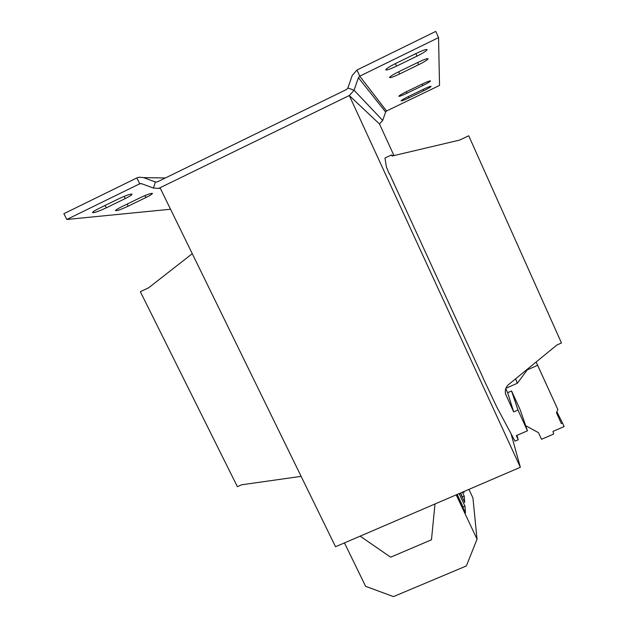 <?xml version="1.0" encoding="UTF-8"?>
<svg xmlns="http://www.w3.org/2000/svg" width="628" height="628" viewBox="0 0 628 628"><rect width="100%" height="100%" fill="white"/><g stroke="black" fill="none" stroke-linecap="round" stroke-linejoin="round"><path stroke-width="0.94" d="M344.458 542.906L365.629 586.34L393.481 596.6L466.369 565.954L477.037 539.193L456.195 494.856M525.707 425.713L538.502 432.684L541.517 439.302L553.653 434.058L552.985 431.397L564.117 426.585L562.531 423.06L561.354 423.57L556.486 412.808L557.821 409.487L536.124 362.011M511.074 433.783L520.345 467.279L335.533 546.737L160.038 187.756L349.286 95.527L520.345 467.279M482.956 377.789L496.693 406.873L515.007 441.146L518.218 439.757L516.907 435.377M518.218 439.757L516.326 435.628L527.465 430.792L517.982 410.045L513.68 411.921L505.721 394.4C504.653 390.538 505.634 387.24 508.664 384.501L556.887 345.007L561.479 342.974L468.716 135.781L459.625 140.099L392.029 156.034L391.519 154.928L393.081 155.783M391.519 154.928L384.98 158.044L386.361 166.82L389.093 173.595M192.27 253.688L148.703 287.742L140.342 291.714L237.368 486.669L241.599 484.792L301.126 476.354M527.465 430.792L520.282 410.045L511.577 390.977L507.644 392.712L505.768 388.622M517.982 410.045L511.577 390.977M513.68 411.921L507.644 392.712M393.968 155.579L379.516 124.022L349.286 95.527M389.344 173.469L483.05 377.75M463.535 491.7L463.99 492.682L463.911 491.543M477.037 539.193L472.923 497.91L468.935 489.385M360.158 536.155L390.632 557.185L431.467 539.805L435 503.97M460.3 493.098L464.704 502.486L464.241 496.128L462.396 492.195M456.839 494.581L465.458 512.927L464.971 506.152L459.084 493.616M438.548 37.617L359.758 76.161L386.558 111.007L439.529 85.424L438.548 37.617L435.777 31.4L356.955 70.038L352.23 75.423L347.881 87.967L346.538 89.498L157.345 181.885L155.414 181.971L143.577 177.614L165.352 177.975M157.126 181.971L155.414 181.971L153.468 188.062L158.429 188.384L160.069 187.819M143.577 177.614L139.078 177.198L136.841 177.928L63.883 213.693L66.788 219.478L170.533 209.234M136.841 177.928L139.722 183.8L66.788 219.478M99.106 208.37C94.71 210.561 92.512 211.974 92.512 212.625C94.153 212.939 98.737 211.338 106.281 207.829L125.239 198.574C129.729 196.336 131.99 194.876 132.021 194.185C130.498 193.832 125.977 195.41 118.449 198.919L99.106 208.37M121.911 206.643C117.719 208.724 115.607 210.058 115.583 210.655C117.028 210.906 121.228 209.414 128.167 206.172L145.939 197.514C150.218 195.394 152.384 194.021 152.447 193.393C151.089 193.11 146.944 194.586 140.02 197.82L121.911 206.643M141.857 183.792L139.722 183.8L141.645 183.714L153.468 188.062M349.341 95.582L354.051 90.228L382.68 120.419L379.485 123.999M408.318 96.563C403.773 98.808 401.363 100.245 401.104 100.857C401.739 101.037 404.322 100.056 408.844 97.921L423.719 90.73C428.327 88.454 430.784 86.986 431.091 86.342C430.486 86.154 427.935 87.119 423.429 89.255L408.318 96.563M418.664 64.7L399.596 73.994C393.787 76.742 390.451 77.927 389.564 77.55C389.831 76.616 392.885 74.677 398.725 71.749L418.193 62.258C423.963 59.527 427.268 58.349 428.092 58.742C427.754 59.738 424.614 61.725 418.664 64.7L417.683 62.51M406.434 91.696C401.637 94.082 399.102 95.605 398.835 96.28C399.518 96.492 402.25 95.472 407.023 93.211L422.723 85.612C427.597 83.202 430.188 81.64 430.502 80.926C429.858 80.706 427.158 81.718 422.409 83.964L406.434 91.696M395.546 63.53C389.281 66.694 386.016 68.805 385.757 69.865C386.73 70.32 390.326 69.072 396.551 66.121L417.008 56.135C423.39 52.925 426.757 50.75 427.103 49.62C426.192 49.149 422.644 50.381 416.458 53.317L395.546 63.53M386.558 111.007L385.647 112.035L382.68 120.419M347.881 87.967L354.051 90.228L358.407 77.699L359.758 76.161L356.955 70.038M537.811 365.213L527.308 369.853L517.331 383.276L505.878 388.324M517.331 383.276L515.635 378.786M562.531 423.06L556.879 411.827M527.308 369.853L527.096 369.405M463.134 507.981L463.072 506.961L464.971 506.152M463.072 506.961L457.184 494.432M462.451 497.69L462.404 496.913L464.241 496.128M462.404 496.913L460.56 492.988M506.058 395.255L505.391 393.065M358.407 77.699L385.647 112.035M395.412 63.601L396.551 66.121M417.008 56.135L415.869 53.608M406.355 91.735L407.023 93.211M422.723 85.612L422.055 84.128M398.599 71.804L399.596 73.994M408.239 96.594L408.844 97.921M423.719 90.73L423.123 89.404M127.146 204.092L128.167 206.172M145.939 197.514L144.989 195.575M105.096 205.442L106.281 207.829M125.239 198.574L124.148 196.368M505.721 394.4L505.587 393.952M160.328 188.345L158.429 188.384M141.237 183.596L140.303 183.604"/></g></svg>
